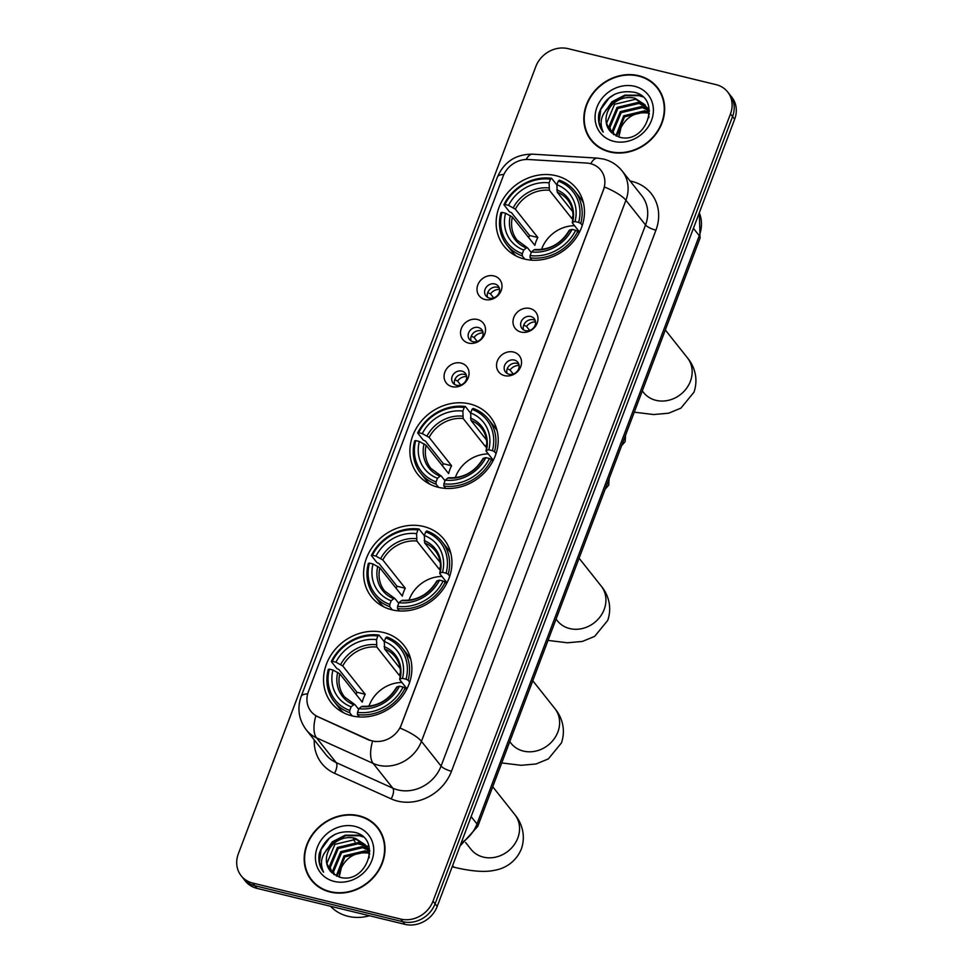 <?xml version="1.0" encoding="UTF-8"?>
<svg xmlns="http://www.w3.org/2000/svg" width="973" height="973" viewBox="0 0 973 973"><rect width="100%" height="100%" fill="white"/><g stroke="black" fill="none" stroke-linecap="round" stroke-linejoin="round"><path stroke-width="1.46" d="M469.813 403.941A46.303 40.574 -38.4 0 0 419.278 423.741A46.303 40.574 -38.4 0 0 417.794 474.398A46.303 40.574 -38.4 0 0 438.312 487.303A46.303 40.574 -38.4 0 0 488.86 467.502A46.303 40.574 -38.4 0 0 490.331 416.845A46.303 40.574 -38.4 0 0 469.813 403.941M423.51 526.466A46.303 40.574 -38.4 0 0 372.975 546.267A46.303 40.574 -38.4 0 0 371.491 596.923A46.303 40.574 -38.4 0 0 392.01 609.84A46.303 40.574 -38.4 0 0 442.557 590.039A46.303 40.574 -38.4 0 0 444.029 539.37A46.303 40.574 -38.4 0 0 423.51 526.466M383.459 632.486A46.303 40.574 -38.4 0 0 332.912 652.287A46.303 40.574 -38.4 0 0 331.44 702.944A46.303 40.574 -38.4 0 0 351.958 715.848A46.303 40.574 -38.4 0 0 402.494 696.048A46.303 40.574 -38.4 0 0 403.977 645.391A46.303 40.574 -38.4 0 0 383.459 632.486M556.057 175.712A46.303 40.574 -38.4 0 0 505.51 195.512A46.303 40.574 -38.4 0 0 504.038 246.169A46.303 40.574 -38.4 0 0 524.556 259.073A46.303 40.574 -38.4 0 0 575.092 239.273A46.303 40.574 -38.4 0 0 576.575 188.616A46.303 40.574 -38.4 0 0 556.057 175.712M485.041 299.526A13.099 11.481 141.6 0 1 477.816 284.882A13.099 11.481 141.6 0 1 493.956 275.931A13.099 11.481 141.6 0 1 501.18 290.574A13.099 11.481 141.6 0 1 485.041 299.526M494.783 283.946A7.857 6.884 -38.4 0 0 486.208 287.303A7.857 6.884 -38.4 0 0 485.953 295.914A7.857 6.884 -38.4 0 0 489.431 298.103A7.857 6.884 -38.4 0 0 498.018 294.746A7.857 6.884 -38.4 0 0 498.273 286.135A7.857 6.884 -38.4 0 0 494.783 283.946M468.572 343.092A13.099 11.481 141.6 0 1 461.348 328.46A13.099 11.481 141.6 0 1 477.488 319.497A13.099 11.481 141.6 0 1 484.712 334.14A13.099 11.481 141.6 0 1 468.572 343.092M478.327 327.512A7.857 6.884 -38.4 0 0 469.74 330.881A7.857 6.884 -38.4 0 0 469.485 339.48A7.857 6.884 -38.4 0 0 472.975 341.669A7.857 6.884 -38.4 0 0 481.55 338.312A7.857 6.884 -38.4 0 0 481.805 329.713A7.857 6.884 -38.4 0 0 478.327 327.512M452.104 386.67A13.099 11.481 141.6 0 1 444.892 372.027A13.099 11.481 141.6 0 1 461.032 363.075A13.099 11.481 141.6 0 1 468.244 377.706A13.099 11.481 141.6 0 1 452.104 386.67M461.859 371.09A7.857 6.884 -38.4 0 0 453.272 374.447A7.857 6.884 -38.4 0 0 453.029 383.046A7.857 6.884 -38.4 0 0 456.507 385.247A7.857 6.884 -38.4 0 0 465.094 381.878A7.857 6.884 -38.4 0 0 465.337 373.279A7.857 6.884 -38.4 0 0 461.859 371.09M521.029 332.073A13.099 11.481 141.6 0 1 513.817 317.429A13.099 11.481 141.6 0 1 529.957 308.477A13.099 11.481 141.6 0 1 537.169 323.109A13.099 11.481 141.6 0 1 521.029 332.073M530.784 316.493A7.857 6.884 -38.4 0 0 522.197 319.849A7.857 6.884 -38.4 0 0 521.954 328.46A7.857 6.884 -38.4 0 0 525.432 330.65A7.857 6.884 -38.4 0 0 534.019 327.281A7.857 6.884 -38.4 0 0 534.262 318.682A7.857 6.884 -38.4 0 0 530.784 316.493M504.573 375.639A13.099 11.481 141.6 0 1 497.349 360.995A13.099 11.481 141.6 0 1 513.489 352.044A13.099 11.481 141.6 0 1 520.713 366.687A13.099 11.481 141.6 0 1 504.573 375.639M514.316 360.059A7.857 6.884 -38.4 0 0 505.741 363.428A7.857 6.884 -38.4 0 0 505.486 372.027A7.857 6.884 -38.4 0 0 508.976 374.216A7.857 6.884 -38.4 0 0 517.551 370.859A7.857 6.884 -38.4 0 0 517.806 362.248A7.857 6.884 -38.4 0 0 514.316 360.059M487.558 297.324A7.857 6.884 141.6 0 1 489.601 289.686A7.857 6.884 141.6 0 1 497.398 287.242A7.857 6.884 141.6 0 1 499.283 288.02M471.09 340.891A7.857 6.884 141.6 0 1 473.146 333.252A7.857 6.884 141.6 0 1 480.942 330.808A7.857 6.884 141.6 0 1 482.815 331.586M454.622 384.469A7.857 6.884 141.6 0 1 456.678 376.819A7.857 6.884 141.6 0 1 464.474 374.386A7.857 6.884 141.6 0 1 466.359 375.164M523.547 329.871A7.857 6.884 141.6 0 1 525.602 322.221A7.857 6.884 141.6 0 1 533.399 319.789A7.857 6.884 141.6 0 1 535.284 320.567M507.091 373.437A7.857 6.884 141.6 0 1 509.134 365.799A7.857 6.884 141.6 0 1 516.931 363.355A7.857 6.884 141.6 0 1 518.816 364.133M586.61 163.05A23.583 20.664 141.6 0 1 590.38 163.622A23.583 20.664 141.6 0 1 600.84 170.19A23.583 20.664 141.6 0 1 603.382 189.966L401.302 724.763A23.583 20.664 141.6 0 1 368.731 739.675L317.891 716.712A23.583 20.664 141.6 0 1 310.959 711.348A23.583 20.664 141.6 0 1 308.417 691.572L503.163 176.186A23.583 20.664 141.6 0 1 528.436 159.499L586.61 163.05M638.641 75.687A42.362 37.132 -38.4 0 0 592.399 93.809A42.362 37.132 -38.4 0 0 591.037 140.161A42.362 37.132 -38.4 0 0 609.816 151.97A42.362 37.132 -38.4 0 0 656.07 133.86A42.362 37.132 -38.4 0 0 657.42 87.497A42.362 37.132 -38.4 0 0 638.641 75.687M589.893 137.862A42.362 37.132 -38.4 0 0 592.119 141.462M359.001 815.751A42.362 37.132 -38.4 0 0 312.747 833.873A42.362 37.132 -38.4 0 0 311.396 880.224A42.362 37.132 -38.4 0 0 330.175 892.034A42.362 37.132 -38.4 0 0 376.417 873.924A42.362 37.132 -38.4 0 0 377.767 827.561A42.362 37.132 -38.4 0 0 359.001 815.751M310.253 877.926A42.362 37.132 -38.4 0 0 312.479 881.514M604.549 187.035L400.098 728.12A30.577 8.295 20.7 0 1 421.455 741.353A34.943 30.625 141.6 0 1 378.424 765.228A34.943 30.625 141.6 0 1 373.194 763.44L316.553 737.85A34.943 30.625 141.6 0 1 306.288 729.896L325.906 754.622A34.943 30.625 -38.4 0 0 336.159 762.577L392.812 788.166A34.943 30.625 -38.4 0 0 398.042 789.954A34.943 30.625 -38.4 0 0 441.073 766.067L645.537 224.982A34.943 30.625 -38.4 0 0 641.766 195.695L622.148 170.968A34.943 30.625 141.6 0 1 625.919 200.256A30.577 8.295 -159.3 0 0 604.549 187.035M241.17 875.785L245.354 881.052A26.21 22.963 -38.4 0 0 256.969 888.361L404.914 924.35L402.822 921.711A26.21 22.963 -38.4 0 0 435.101 903.795L732.572 116.553A26.21 22.963 -38.4 0 0 729.738 94.576A26.21 22.963 -38.4 0 1 732.572 116.553L435.101 903.795A26.21 22.963 -38.4 0 1 402.822 921.711L254.877 885.722L402.822 921.711L400.73 919.071A26.21 22.963 -38.4 0 0 433.009 901.168L730.48 113.914A26.21 22.963 -38.4 0 0 727.646 91.948A26.21 22.963 -38.4 0 0 716.031 84.639L568.086 48.65A26.21 22.963 -38.4 0 0 535.807 66.565L238.336 853.808A26.21 22.963 -38.4 0 0 241.17 875.785A26.21 22.963 -38.4 0 0 252.773 883.083L400.73 919.071M243.262 878.424A26.21 22.963 -38.4 0 0 254.877 885.722A26.21 22.963 -38.4 0 1 243.262 878.424M375.663 741.669L369.108 740.149L315.824 715.836A30.577 13.427 114.3 0 0 316.553 737.85L336.159 762.577A8.733 3.831 -65.7 0 1 334.505 773.28A43.676 38.275 141.6 0 1 314.255 739.93M378.789 828.911A42.362 37.132 -38.4 0 0 375.785 825.919M658.429 88.847A42.362 37.132 -38.4 0 0 655.437 85.855M404.914 924.35A26.21 22.963 -38.4 0 0 437.193 906.435L734.664 119.193A26.21 22.963 -38.4 0 0 731.83 97.215L727.646 91.948M660.655 92.435A41.924 36.743 -38.4 0 0 659.171 90.404L657.079 87.765A41.924 36.743 -38.4 0 0 638.495 76.076A41.924 36.743 -38.4 0 0 592.727 94.016A41.924 36.743 -38.4 0 0 591.389 139.893A41.924 36.743 -38.4 0 0 609.962 151.581A41.924 36.743 -38.4 0 0 655.741 133.654A41.924 36.743 -38.4 0 0 657.079 87.765M618.852 136.998L621.029 127.499A21.844 19.132 -38.4 0 0 619.108 137.071M621.029 127.499C626.977 116.334 636.111 111.53 648.432 113.075M615.909 135.843L623.693 115.787L644.819 110.764L648.407 112.102M616.602 136.171L624.532 116.845L645.658 111.81L648.553 112.832M613.404 134.298L612.394 130.564L620.373 111.603L641.499 106.568L647.556 109.365M613.999 134.724L613.221 131.61L621.2 112.649L642.338 107.626L647.799 110.022M611.153 132.267L609.074 126.381L617.052 107.419L638.179 102.384L646.364 106.908M611.701 132.815L609.901 127.427L617.879 108.465L639.006 103.43L646.692 107.492M612.783 104.075A21.844 19.132 -38.4 0 0 609.743 130.698A21.844 19.132 -38.4 0 0 611.372 132.486L619.083 137.059C646.072 145.378 662.516 98.516 634.445 92.301C617.089 89.589 605.255 96.582 598.954 113.269C597.677 120.457 599.088 126.758 603.224 132.146C598.541 121.625 601.728 112.272 612.783 104.075C619.327 98.346 626.685 96.388 634.858 98.2L644.856 104.695L648.553 112.832L648.882 117.636M609.779 130.747L606.58 123.243L614.559 104.281L635.685 99.246L645.257 105.218M648.115 109.779L649.405 110.825M648.383 110.411L649.429 111.19M646.85 107.371L649.38 110.581M647.191 107.954L648.577 109.402M648.176 108.879L649.356 110.387M644.856 104.695L649.405 114.011M634.627 86.305A30.577 26.794 -38.4 0 0 596.972 107.2A30.577 26.794 -38.4 0 0 613.829 141.353A30.577 26.794 -38.4 0 0 651.484 120.457A30.577 26.794 -38.4 0 0 634.627 86.305M591.389 139.893L593.481 142.532A41.924 36.743 -38.4 0 0 595.111 144.442M603.224 132.146L599.052 122.464L600.742 109.475L609.074 98.091L614.997 94.089M605.668 110.387L612.394 102.274L625.225 95.658L639.188 95.67L642.581 96.826M603.175 114.376L611.981 101.751L624.812 95.135L638.775 95.147L641.779 96.145M381.015 832.499A41.924 36.743 -38.4 0 0 379.519 830.468L377.427 827.828A41.924 36.743 -38.4 0 0 358.855 816.14A41.924 36.743 -38.4 0 0 313.075 834.08A41.924 36.743 -38.4 0 0 311.737 879.957A41.924 36.743 -38.4 0 0 330.321 891.645A41.924 36.743 -38.4 0 0 376.089 873.718A41.924 36.743 -38.4 0 0 377.427 827.828M330.528 906.252A43.676 38.275 -38.4 0 0 348.03 916.298A43.676 38.275 -38.4 0 0 369.545 915.751M339.212 877.062L341.389 867.551A21.844 19.132 -38.4 0 0 339.468 877.135M341.389 867.551C347.337 856.398 356.471 851.594 368.779 853.139M336.269 875.907L344.053 855.851L365.179 850.828L368.755 852.166M336.962 876.235L344.88 856.897L366.006 851.874L368.913 852.895M333.751 874.35L332.742 870.628L340.732 851.667L361.859 846.632L367.903 849.429M334.347 874.776L333.581 871.674L341.559 852.713L362.686 847.678L368.159 850.086M331.513 872.331L329.421 866.444L337.412 847.483L358.538 842.448L366.712 846.96M332.048 872.878L330.248 867.49L338.239 848.529L359.365 843.494L367.04 847.556M333.143 844.138A21.844 19.132 -38.4 0 0 330.09 870.762A21.844 19.132 -38.4 0 0 331.732 872.55L339.431 877.123C366.432 885.442 382.863 838.58 354.792 832.365C337.436 829.653 325.614 836.646 319.314 853.333C318.025 860.521 319.448 866.809 323.571 872.209C318.889 861.689 322.075 852.336 333.143 844.138C339.686 838.41 347.045 836.452 355.206 838.264L365.203 844.746L368.913 852.895L369.229 857.7M330.127 870.811L326.928 863.306L334.919 844.345L356.045 839.31L365.617 845.282M368.475 849.83L369.752 850.889M368.743 850.475L369.776 851.253M367.198 847.434L369.728 850.645M367.551 848.018L368.937 849.465M368.536 848.942L369.716 850.451M365.203 844.746L369.764 854.075M354.987 826.369A30.577 26.794 -38.4 0 0 317.332 847.264A30.577 26.794 -38.4 0 0 334.189 881.416A30.577 26.794 -38.4 0 0 371.844 860.521A30.577 26.794 -38.4 0 0 354.987 826.369M311.737 879.957L313.829 882.596A41.924 36.743 -38.4 0 0 315.471 884.506M323.571 872.209L319.412 862.528L321.09 849.526L329.433 838.154L335.357 834.153M326.016 850.451L332.754 842.338L345.585 835.722L359.536 835.734L362.929 836.889M323.523 854.44L332.34 841.815L345.172 835.199L359.122 835.211L362.126 836.208M574.544 225.7A32.316 28.326 -38.4 0 0 541.535 249.453M524.836 259.134L522.27 255.911L522.343 253.673A41.584 36.439 -38.4 0 1 501.959 212.357L505.559 213.233A37.558 32.912 -38.4 0 0 523.717 250.037L526.271 247.933L527.634 247.933L531.282 252.53M528.655 237.546A41.498 36.366 141.6 0 1 529.604 235.502L511.555 212.746L509.487 211.822L503.892 204.768L504.926 204.488A41.584 36.439 -38.4 0 1 550.475 179.214L549.1 182.851A37.558 32.912 -38.4 0 0 508.538 205.364L515.362 209.171L537.838 237.497A32.316 28.326 -38.4 0 0 534.858 245.366L512.382 217.04L505.559 213.233M572.89 218.718A32.316 28.326 -38.4 0 0 571.893 218.597L549.417 190.27L549.1 182.851M501.959 212.357L500.913 212.637A43.323 37.971 -38.4 0 0 506.884 244.977L512.491 252.031A43.323 37.971 -38.4 0 0 516.225 256.033M530.054 257.809A43.323 37.971 -38.4 0 0 577.767 231.331L575.675 230.285A41.584 36.439 -38.4 0 1 530.127 255.571L530.054 257.809L531.939 260.18M579.069 232.973L577.767 231.331M506.884 244.977A43.323 37.971 -38.4 0 0 522.27 255.911M550.475 179.214L551.606 178.29A43.323 37.971 -38.4 0 0 503.892 204.768M551.606 178.29L556.884 184.955M530.127 255.571L531.513 251.922A37.558 32.912 -38.4 0 0 572.075 229.409L575.675 230.285M523.717 250.037L522.343 253.673M508.538 205.364L504.926 204.488M572.075 229.409L569.704 230.042L569.485 230.929M535.418 249.83L534.055 249.83L531.513 251.922M510.314 215.592A33.605 29.445 -38.4 0 0 526.271 247.933L527.634 247.933M583.411 202.725A43.323 37.971 -38.4 0 0 580.37 198.176L574.775 191.122A43.323 37.971 -38.4 0 0 559.39 180.187L558.271 181.112A41.584 36.439 -38.4 0 1 578.655 222.428L580.747 223.462A43.323 37.971 -38.4 0 0 574.775 191.122M580.747 223.462L582.292 225.408M578.655 222.428L575.043 221.552A37.558 32.912 -38.4 0 0 556.897 184.748L558.271 181.112M579.555 232.024L572.452 223.06L572.671 222.172L575.043 221.552M556.897 184.748L557.201 192.168L572.781 211.786M572.452 223.06L572.671 222.172A33.605 29.445 -38.4 0 0 556.726 189.832M573.061 215.532L571.893 218.597M537.838 237.497L529.604 235.502M488.3 453.929A32.316 28.326 -38.4 0 0 455.291 477.682M438.592 487.376L436.026 484.14L436.099 481.903A41.584 36.439 -38.4 0 1 415.714 440.587L419.327 441.462A37.558 32.912 -38.4 0 0 437.485 478.266L440.027 476.162L441.389 476.162L445.038 480.771M442.411 465.775A41.498 36.366 141.6 0 1 443.36 463.732L425.31 440.988L423.243 440.051L417.648 432.997L418.694 432.717A41.584 36.439 -38.4 0 1 464.243 407.444L462.868 411.08A37.558 32.912 -38.4 0 0 422.294 433.605L429.117 437.4L451.594 465.739A32.316 28.326 -38.4 0 0 448.626 473.596L426.138 445.269L419.327 441.462M486.658 446.948A32.316 28.326 -38.4 0 0 485.649 446.826L463.172 418.499L462.868 411.08M415.714 440.587L414.68 440.866A43.323 37.971 -38.4 0 0 420.652 473.206L426.247 480.261A43.323 37.971 -38.4 0 0 429.993 484.262M443.822 486.038A43.323 37.971 -38.4 0 0 491.523 459.56L489.443 458.514A41.584 36.439 -38.4 0 1 443.895 483.8L443.822 486.038L445.707 488.41M492.825 461.202L491.523 459.56M420.652 473.206A43.323 37.971 -38.4 0 0 436.026 484.14M464.243 407.444L465.362 406.519A43.323 37.971 -38.4 0 0 417.648 432.997M465.362 406.519L470.64 413.184M443.895 483.8L445.269 480.151A37.558 32.912 -38.4 0 0 485.831 457.638L489.443 458.514M437.485 478.266L436.099 481.903M422.294 433.605L418.694 432.717M485.831 457.638L483.459 458.271L483.24 459.159M449.173 478.059L447.811 478.059L445.269 480.151M424.07 443.822A33.605 29.445 -38.4 0 0 440.027 476.162L441.389 476.162M497.167 430.954A43.323 37.971 -38.4 0 0 494.126 426.405L488.531 419.351A43.323 37.971 -38.4 0 0 473.146 408.417L472.027 409.341A41.584 36.439 -38.4 0 1 492.411 450.657L494.503 451.691A43.323 37.971 -38.4 0 0 488.531 419.351M494.503 451.691L496.048 453.637M492.411 450.657L488.811 449.781A37.558 32.912 -38.4 0 0 470.652 412.978L472.027 409.341M493.323 460.253L486.208 451.29L486.439 450.414L488.811 449.781M470.652 412.978L470.968 420.397L486.536 440.015M486.208 451.29L486.439 450.414A33.605 29.445 -38.4 0 0 470.482 418.074M486.816 443.761L485.649 446.826M451.594 465.739L443.36 463.732M441.997 576.466A32.316 28.326 -38.4 0 0 408.988 600.219M392.289 609.901L389.735 606.678L389.808 604.44A41.584 36.439 -38.4 0 1 369.424 563.124L373.024 563.999A37.558 32.912 -38.4 0 0 391.182 600.791L393.724 598.699L395.087 598.699L398.735 603.296M396.108 588.3A41.498 36.366 141.6 0 1 397.057 586.257L379.008 563.513L376.94 562.589L371.345 555.534L372.391 555.255A41.584 36.439 -38.4 0 1 417.94 529.981L416.566 533.618A37.558 32.912 -38.4 0 0 375.992 556.13L382.815 559.937L405.291 588.264A32.316 28.326 -38.4 0 0 402.323 596.133L379.847 567.806L373.024 563.999M440.355 569.485A32.316 28.326 -38.4 0 0 439.358 569.363L416.882 541.037L416.566 533.618M369.424 563.124L368.378 563.391A43.323 37.971 -38.4 0 0 374.35 595.744L379.944 602.798A43.323 37.971 -38.4 0 0 383.69 606.787M397.519 608.563A43.323 37.971 -38.4 0 0 445.233 582.085L443.141 581.051A41.584 36.439 -38.4 0 1 397.592 606.325L397.519 608.563L399.404 610.947M446.534 583.727L445.233 582.085M374.35 595.744A43.323 37.971 -38.4 0 0 389.735 606.678M417.94 529.981L419.059 529.057A43.323 37.971 -38.4 0 0 371.345 555.534M419.059 529.057L424.337 535.709M397.592 606.325L398.966 602.688A37.558 32.912 -38.4 0 0 439.541 580.176L443.141 581.051M391.182 600.791L389.808 604.44M375.992 556.13L372.391 555.255M439.541 580.176L437.157 580.808L436.938 581.684M402.871 600.596L401.508 600.584L398.966 602.688M377.767 566.359A33.605 29.445 -38.4 0 0 393.724 598.699L395.087 598.699M450.864 553.491A43.323 37.971 -38.4 0 0 447.823 548.93L442.229 541.876A43.323 37.971 -38.4 0 0 426.843 530.954L425.724 531.866A41.584 36.439 -38.4 0 1 446.108 573.182L448.2 574.228A43.323 37.971 -38.4 0 0 442.229 541.876M448.2 574.228L449.745 576.174M446.108 573.182L442.508 572.306A37.558 32.912 -38.4 0 0 424.35 535.515L425.724 531.866M447.021 582.778L439.905 573.827L440.137 572.939L442.508 572.306M424.35 535.515L424.666 542.922L440.234 562.552M439.905 573.827L440.137 572.939A33.605 29.445 -38.4 0 0 424.179 540.599M440.514 566.298L439.358 569.363M405.291 588.264L397.057 586.257M353.503 839.152A27.949 11.129 103.7 0 0 353.892 840.015A27.949 11.129 103.7 0 0 354.999 841.815M356.702 843.348A27.949 11.129 103.7 0 0 357.93 843.846L363.78 845.269M401.946 682.474A32.316 28.326 -38.4 0 0 368.937 706.228M352.226 715.921L349.672 712.686L349.745 710.448A41.584 36.439 -38.4 0 1 329.361 669.132L332.961 670.008A37.558 32.912 -38.4 0 0 351.119 706.812L353.661 704.707L355.023 704.707L358.672 709.317M356.045 694.321A41.498 36.366 141.6 0 1 356.994 692.277L338.945 669.533L336.889 668.597L331.282 661.543L332.328 661.275A41.584 36.439 -38.4 0 1 377.877 635.989L376.502 639.626A37.558 32.912 -38.4 0 0 335.928 662.151L342.751 665.958L365.228 694.284A32.316 28.326 -38.4 0 0 362.26 702.141L339.784 673.815L332.961 670.008M400.292 675.493A32.316 28.326 -38.4 0 0 399.295 675.371L376.819 647.045L376.502 639.626M329.361 669.132L328.315 669.412A43.323 37.971 -38.4 0 0 334.286 701.752L339.881 708.818A43.323 37.971 -38.4 0 0 343.627 712.808M357.456 714.583A43.323 37.971 -38.4 0 0 405.169 688.106L403.077 687.072A41.584 36.439 -38.4 0 1 357.529 712.345L357.456 714.583L359.341 716.955M406.471 689.748L405.169 688.106M334.286 701.752A43.323 37.971 -38.4 0 0 349.672 712.686M377.877 635.989L378.996 635.065A43.323 37.971 -38.4 0 0 331.282 661.543M378.996 635.065L384.286 641.73M357.529 712.345L358.903 708.709A37.558 32.912 -38.4 0 0 399.477 686.184L403.077 687.072M351.119 706.812L349.745 710.448M335.928 662.151L332.328 661.275M399.477 686.184L397.106 686.816L396.875 687.704M362.82 706.605L361.445 706.605L358.903 708.709M337.704 672.367A33.605 29.445 -38.4 0 0 353.661 704.707L355.023 704.707M410.801 659.499A43.323 37.971 -38.4 0 0 407.772 654.951L402.165 647.896A43.323 37.971 -38.4 0 0 386.792 636.962L385.661 637.887A41.584 36.439 -38.4 0 1 406.045 679.203L408.137 680.236A43.323 37.971 -38.4 0 0 402.165 647.896M408.137 680.236L409.682 682.195M406.045 679.203L402.445 678.327A37.558 32.912 -38.4 0 0 384.286 641.523L385.661 637.887M406.957 688.799L399.854 679.835L400.073 678.959L402.445 678.327M384.286 641.523L384.603 648.942L400.171 668.56M399.854 679.835L400.073 678.959A33.605 29.445 -38.4 0 0 384.116 646.619M400.45 672.307L399.295 675.371M365.228 694.284L356.994 692.277M535.576 321.941A9.608 8.416 -38.4 0 0 526.515 326.454L529.677 330.431M523.742 325.091L526.515 326.454M519.108 365.507A9.608 8.416 -38.4 0 0 510.047 370.032L513.209 374.009M507.274 368.658L510.047 370.032M499.575 289.395A9.608 8.416 -38.4 0 0 490.514 293.919L493.676 297.896M487.741 292.545L490.514 293.919M483.119 332.961A9.608 8.416 -38.4 0 0 474.058 337.485L477.208 341.462M471.285 336.123L474.058 337.485M466.651 376.539A9.608 8.416 -38.4 0 0 457.59 381.051L460.752 385.028M454.817 379.689L457.59 381.051M451.484 771.261A8.733 2.372 20.7 0 1 441.073 766.067L421.455 741.353L625.919 200.256L645.537 224.982A8.733 2.372 20.7 0 0 655.936 230.175L451.484 771.261A43.676 38.275 141.6 0 1 397.689 801.12A43.676 38.275 141.6 0 1 391.158 798.869L334.505 773.28M622.148 170.968C617.235 164.911 611.02 160.934 603.479 159.049L597.422 158.125A30.577 10.545 93.5 0 0 590.806 163.719M307.663 693.931A30.577 8.295 -159.3 0 0 301.168 696.425C296.996 708.417 298.699 719.582 306.288 729.896M301.168 696.425L497.458 176.977A30.577 8.295 20.7 0 1 503.88 174.483M497.458 176.977C504.184 161.737 515.897 154.148 532.596 154.172A30.577 10.545 93.5 0 0 526.138 159.475M372.525 741.268A30.577 13.427 114.3 0 0 373.194 763.44L392.812 788.166A8.733 3.831 -65.7 0 1 391.158 798.869M630.103 181.002A43.676 38.275 141.6 0 1 655.936 230.175M433.009 901.168L437.193 906.435M730.48 113.914L734.664 119.193M252.773 883.083L256.969 888.361M461.153 843.007A34.943 30.625 -38.4 0 0 476.989 823.985L699.271 235.709A34.943 30.625 -38.4 0 0 699.283 212.832M693.421 228.339L699.271 235.709A17.465 4.743 20.7 0 1 700.049 238.093L477.755 826.369A17.465 4.743 20.7 0 0 476.989 823.985L471.139 816.602M665.325 329.981L687.388 357.796A27.949 24.495 141.6 0 1 690.416 381.234A27.949 24.495 141.6 0 1 655.984 400.341A27.949 24.495 141.6 0 1 643.603 392.545L642.302 390.903M512.382 217.04A32.316 28.326 -38.4 0 0 517.101 240.136L527.269 247.653M549.417 190.27A32.316 28.326 -38.4 0 0 515.362 209.171M534.055 249.83A33.605 29.445 -38.4 0 0 569.704 230.042M548.93 187.947A33.605 29.445 -38.4 0 0 513.282 207.723M572.246 222.513C574.094 213.732 572.598 206.215 567.733 199.964A32.316 28.326 -38.4 0 0 557.201 192.168M579.081 558.21L601.156 586.026A27.949 24.495 141.6 0 1 604.172 609.463A27.949 24.495 141.6 0 1 569.74 628.57A27.949 24.495 141.6 0 1 557.359 620.774L556.057 619.144M426.138 445.269A32.316 28.326 -38.4 0 0 430.857 468.366L441.037 475.894M463.172 418.499A32.316 28.326 -38.4 0 0 429.117 437.4M447.811 478.059A33.605 29.445 -38.4 0 0 483.459 458.271M462.686 416.176A33.605 29.445 -38.4 0 0 427.038 435.965M486.001 450.742C487.862 441.961 486.354 434.445 481.501 428.193A32.316 28.326 -38.4 0 0 470.968 420.397M532.778 680.735L554.853 708.551A27.949 24.495 141.6 0 1 557.87 731.988A27.949 24.495 141.6 0 1 523.438 751.095A27.949 24.495 141.6 0 1 511.056 743.311L509.755 741.669M379.847 567.806A32.316 28.326 -38.4 0 0 384.554 590.903L394.734 598.419M416.882 541.037A32.316 28.326 -38.4 0 0 382.815 559.937M401.508 600.584A33.605 29.445 -38.4 0 0 437.157 580.808M416.395 538.701A33.605 29.445 -38.4 0 0 380.735 558.49M439.711 573.267C441.56 564.498 440.051 556.982 435.199 550.718A32.316 28.326 -38.4 0 0 424.666 542.922M492.727 786.756L514.79 814.571A27.949 24.495 141.6 0 1 517.806 838.008A27.949 24.495 141.6 0 1 483.386 857.116A27.949 24.495 141.6 0 1 470.993 849.32L465.617 842.545M514.79 814.571C520.056 820.665 526.685 833.496 521.346 848.991C515.264 863.598 502.895 868.682 496.023 869.984C487.68 872.063 475.456 872.222 455.255 867.527A27.949 11.129 -76.3 0 1 452.554 865.775M339.784 673.815A32.316 28.326 -38.4 0 0 344.491 696.923L354.671 704.44M376.819 647.045A32.316 28.326 -38.4 0 0 342.751 665.958M361.445 706.605A33.605 29.445 -38.4 0 0 397.106 686.816M376.332 644.722A33.605 29.445 -38.4 0 0 340.684 664.51M399.648 679.288C401.496 670.506 399.988 662.99 395.135 656.739A32.316 28.326 -38.4 0 0 384.603 648.942M597.422 158.125L532.596 154.172M699.344 212.661L700.049 238.093M459.998 846.084L477.755 826.369M687.388 357.796C692.654 363.878 699.283 376.721 693.956 392.216L680.905 408.137L668.621 413.209L653.625 414.547L634.262 412.175M534.87 249.502C549.648 250.146 561.129 243.749 569.302 230.297M601.156 586.026C606.41 592.119 613.051 604.951 607.711 620.446L594.673 636.366L582.377 641.438L567.381 642.776L548.018 640.404M448.626 477.731C463.416 478.375 474.885 471.978 483.058 458.526M554.853 708.551C560.107 714.644 566.748 727.476 561.409 742.971L548.371 758.904L536.074 763.975L521.078 765.301L501.727 762.929M402.336 600.268C417.113 600.913 428.594 594.503 436.768 581.063M353.467 839.152L353.892 840.015M455.255 867.527L452.177 866.773M368.962 846.534L366.067 845.829M365.982 845.805L365.057 845.586M362.272 706.289C377.05 706.921 388.531 700.524 396.704 687.072M625.59 435.138L625.153 441.633L621.601 445.683M609.122 478.704L608.684 485.211L605.133 489.261"/></g></svg>
